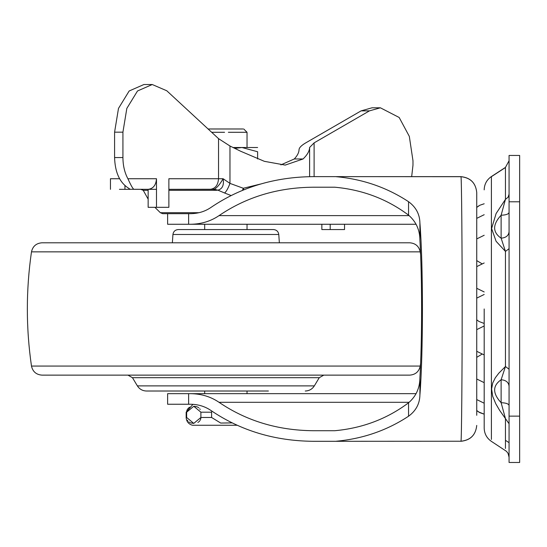 <?xml version="1.0" encoding="UTF-8"?>
<svg xmlns="http://www.w3.org/2000/svg" width="547" height="547" viewBox="0 0 547 547"><rect width="100%" height="100%" fill="white"/><g stroke="black" fill="none" stroke-linecap="round" stroke-linejoin="round"><path stroke-width="0.82" d="M140.682 385.881L137.379 385.881C139.506 389.17 142.535 390.879 146.452 391.016L268.406 391.016M172.934 234.485C173.42 231.477 175.177 229.836 178.219 229.562L273.5 229.562C276.536 229.836 278.3 231.477 278.779 234.485L172.934 234.485L172.36 242.793M420.24 366.066L31.48 366.066C32.752 371.659 36.246 374.681 41.955 375.133L409.758 375.133C415.474 374.681 418.968 371.659 420.24 366.066L420.575 363.714M31.48 366.066C25.969 327.995 25.969 289.931 31.48 251.859C32.752 246.266 36.246 243.244 41.955 242.793L409.758 242.793C415.474 243.244 418.968 246.266 420.24 251.859L420.575 254.211M509.066 423.727L499.609 410.318L495.739 403.686L492.683 396.26L491.609 388.965L492.724 382.975L495.322 377.772L498.789 373.204L505.455 366.524L505.455 251.401L496.102 241.309L491.603 228.516L496.102 213.542L505.455 199.347L508.101 197.221L509.066 194.199M509.066 457.183L508.04 453.319L506.467 451.323L491.397 441.374C486.755 438.147 484.348 433.716 484.184 428.069L484.184 308.966M505.455 448.465L505.455 418.578L501.127 402.701L501.12 379.755L505.455 366.524L509.066 369.232M509.066 405.484C508.614 403.802 505.968 402.872 501.127 402.701C492.485 393.382 492.485 385.731 501.12 379.755C505.961 380.151 508.607 382.298 509.066 386.196M509.066 248.694L505.455 251.401L501.127 238.177L501.12 215.231L505.455 199.347L505.455 167.396L509.066 160.743M509.066 231.73C508.614 235.634 505.968 237.781 501.127 238.177C492.485 232.195 492.485 224.543 501.12 215.231C505.961 215.06 508.607 214.13 509.066 212.448M509.066 155.451L519.65 155.451L519.65 201.795L509.066 201.795L509.066 155.451M509.066 201.795L509.066 416.13L519.65 416.13L519.65 201.795M509.066 416.13L509.066 462.475L519.65 462.475L519.65 416.13M152.257 84.525L166.767 90.761L218.533 138.637L218.533 178.739L168.873 178.739L168.873 207.327L156.49 207.327L156.49 178.739C155.998 185.173 153.215 188.701 148.148 189.33L134.131 189.33C133.256 189.481 131.177 185.953 127.902 178.739C124.648 172.674 122.986 165.618 122.925 157.57L122.925 132.169L126.829 108.409L137.509 90.98L152.257 84.525L143.909 84.525L129.167 90.98L118.487 108.409L114.583 132.169L114.583 157.57C115.027 171.532 119.171 181.392 127.02 187.149L130.2 189.33L119.431 189.33M130.384 189.276L148.148 189.33L148.148 207.327L156.49 207.327M242.458 190.356L243.326 188.264L243.702 189.85M214.274 189.248C217.138 187.614 220.085 184.107 223.114 178.739C224.161 185.139 222.424 188.941 217.897 190.151L214.274 189.248L168.873 189.33L213.357 189.33L216.092 190.308L168.873 190.308M148.148 190.308L143.239 190.315L140.716 189.33M168.873 189.33L210.192 189.33C215.258 188.701 218.041 185.173 218.533 178.739L223.114 178.739L229.972 183.395L243.326 188.264L260.481 184.052M231.066 195.532L224.612 193.002C226.376 191.45 228.167 188.243 229.972 183.395L229.972 146.001L240.618 151.225L264.372 161.331L285.219 165.091L303.113 158.965C307.359 154.78 309.527 150.945 309.616 147.464L309.616 176.654M313.075 187.211L334.846 187.211L313.075 187.211C277.732 187.546 246.389 197.016 219.039 215.621C210.711 221.282 201.173 224.167 190.418 224.263L167.628 224.263L167.628 213.679L162.644 213.679L160.346 212.701L199.005 212.701M344.535 224.263L344.535 229.562L321.855 229.562L321.855 224.263M330.197 229.562L330.197 224.263M156.49 189.33L134.131 189.33M309.616 147.464L314.108 142.863L369.457 110.863L380.384 107.8L399.173 117.482L409.32 136.381L412.978 160.736L412.978 165.215L411.672 176.626M380.384 107.8L372.042 107.8L361.116 110.863L305.766 142.863C301.39 145.42 299.141 147.724 299.031 149.762C298.963 152.572 297.383 155.635 294.3 158.965L280.885 164.886M229.972 146.001L218.533 138.637M143.239 190.315L148.148 199.135M154.897 207.327L160.346 212.701M119.561 178.739L110.453 178.739L110.453 189.33M481.743 354.319L476.738 357.335L476.738 351.304L484.184 354.955M484.184 325.971L476.738 329.629L476.738 319.797L478.953 321.472L484.184 323.455M484.184 294.471L476.738 298.129L476.738 288.296L484.184 291.954M484.184 262.97L476.738 266.621L476.738 264.399M478.577 411.939L484.184 414.161L479.774 412.65L476.738 410.51L476.738 415.282L476.738 308.966M460.861 441.299C470.434 440.294 475.733 434.995 476.738 425.422C475.746 434.899 470.495 440.171 460.984 441.231L334.573 441.299L460.984 441.231C461.586 440.068 462.194 370.845 462.147 308.966C462.194 247.08 461.586 177.864 460.984 176.695L334.573 176.626L460.861 176.626C470.434 177.631 475.733 182.93 476.738 192.503L476.738 415.296M478.721 205.891L476.738 207.416L476.738 192.503C475.746 183.026 470.495 177.754 460.984 176.695L460.861 176.626M336.234 176.695C362.805 179.136 386.907 187.464 408.554 201.699C415.891 207.081 419.672 214.103 419.905 222.759C423.275 265.288 423.275 352.637 419.905 395.166C419.672 403.836 415.884 410.852 408.554 416.226C386.907 430.462 362.805 438.797 336.234 441.231M334.846 187.211C362.511 189.747 387.085 199.06 408.554 215.128C416.089 221.638 419.877 229.993 419.905 240.188C422.168 277.609 422.168 340.316 419.905 377.738C419.864 387.96 416.082 396.315 408.554 402.797C387.085 418.872 362.511 428.178 334.846 430.715L313.075 430.715C277.732 430.38 246.389 420.91 219.039 402.305L409.177 402.305M334.573 176.626L313.075 176.626C274.662 176.989 240.591 187.279 210.862 207.504C204.913 211.545 198.096 213.603 190.418 213.679L167.628 213.679M334.573 441.299L313.075 441.299C274.662 440.937 240.591 430.646 210.862 410.421C204.913 406.38 198.096 404.322 190.418 404.247L167.628 404.247L167.628 393.662L190.418 393.662C201.173 393.765 210.711 396.643 219.039 402.305M188.633 404.247L188.633 393.662L204.681 393.662L204.681 391.016M190.418 224.263L416.123 224.263M190.418 393.662L416.123 393.662M313.075 430.715L334.846 430.715M257.616 158.951L257.616 151.745C257.616 146.206 257.616 146.206 257.616 151.745L241.979 147.512L257.616 147.512L233.172 147.512L241.979 147.512L234.895 148.346M224.564 132.292L211.675 132.292M228.359 132.292L247.032 132.292L247.032 147.512L233.172 147.512M242.943 128.983L207.99 128.983M237.104 425.258L192.51 425.258C188.565 424.164 186.452 421.566 186.158 417.477L186.158 412.185L192.947 404.329M218.376 425.258L225.856 425.258M186.643 412.178L186.732 411.18M186.739 411.146L186.978 410.257M186.999 410.209L187.341 409.464M187.778 408.8L188.681 407.871M189.2 407.488L189.665 407.214M193.768 406.271L196.688 406.708M197.111 406.865L197.864 407.214M198.37 407.515L198.855 407.871M199.758 408.8L200.195 409.464M200.893 412.185L193.768 406.271L186.643 412.185L186.643 417.477L193.768 423.399L200.893 417.477L200.893 412.185L211.607 412.185L211.819 411.084M211.607 412.185L211.607 417.477L220.708 423.057L232.072 422.893M200.893 417.491L200.804 418.482M200.797 418.523L200.558 419.412M200.537 419.453L200.195 420.205M199.758 420.869L198.855 421.799M198.335 422.175L197.87 422.448M193.768 423.399L190.841 422.954M190.424 422.804L189.665 422.455M189.166 422.154L188.681 421.799M187.778 420.869L187.341 420.205M305.26 391.016C309.185 390.879 312.207 389.17 314.334 385.881L137.379 385.881L132.463 377.697L319.25 377.697L314.334 385.881L312.884 385.881M31.48 251.859L420.24 251.859M491.397 439.446L491.397 176.585M491.397 176.674L505.455 167.532M124.948 189.33L124.948 185.604M224.612 193.002L217.897 190.151L216.092 190.308M127.902 178.739L156.49 178.739M122.925 157.57L114.583 157.57M122.925 132.169L114.583 132.169M369.457 110.863L361.116 110.863M303.113 158.965L294.3 158.965M314.108 142.863L314.108 176.626M419.905 395.166L419.905 377.738M419.905 240.188L419.905 222.759M408.554 215.128L408.554 201.699M188.633 224.263L188.633 213.679M408.554 416.226L408.554 402.797M219.039 215.621L409.177 215.621M211.607 417.477L200.893 417.477M279.36 242.793L278.779 234.485M319.25 377.697L323.79 375.133M132.463 377.697L127.93 375.133M484.184 189.857C484.348 184.216 486.755 179.778 491.397 176.551L505.455 167.396M484.184 382.661L476.738 379.003M484.184 403.221L476.738 399.57M478.263 411.727L476.738 410.51M476.738 207.416L479.774 205.275L484.184 203.764L479.774 205.275M484.184 214.704L476.738 218.362M481.743 263.606L476.738 260.591M476.738 238.923L484.184 235.265M509.066 442.667L505.455 440.321M247.032 132.292L243.723 128.983M204.681 224.263L204.681 229.562M247.032 224.263L247.032 229.562M247.032 391.016L247.032 393.662"/></g></svg>
